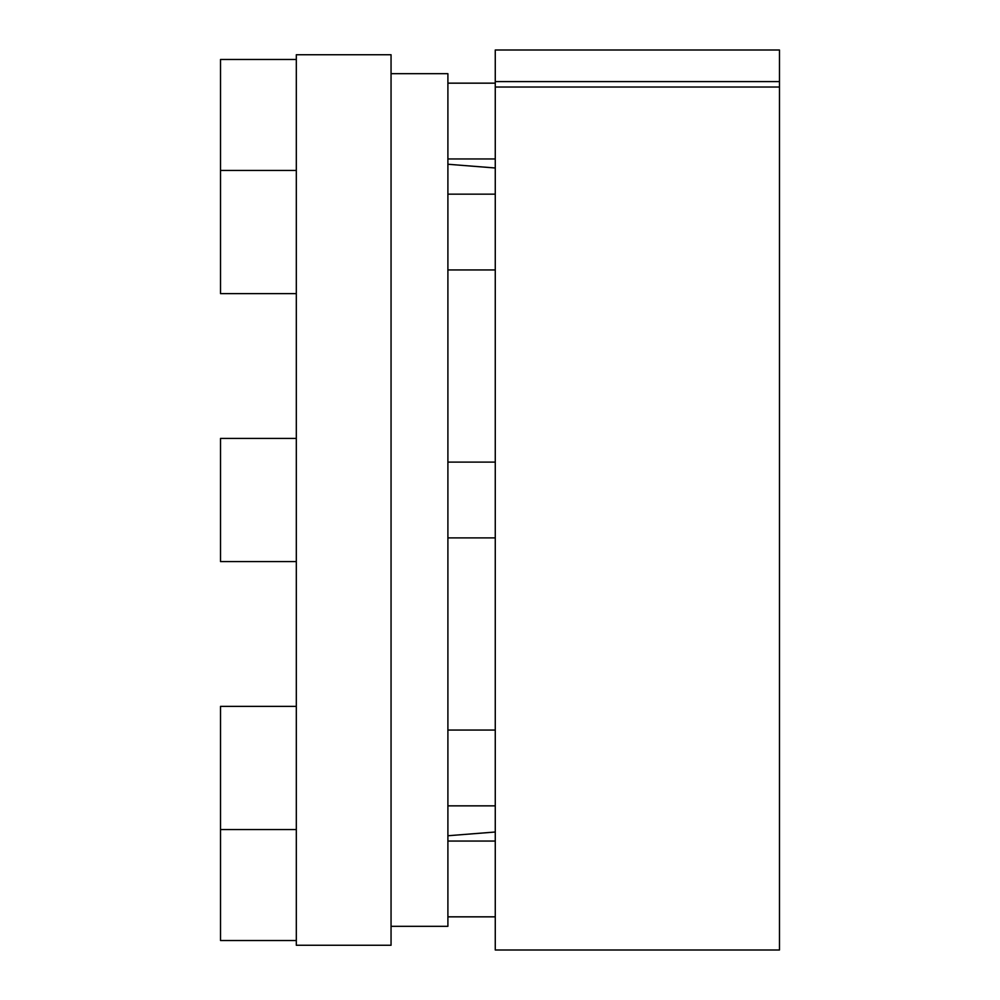 <?xml version="1.0" encoding="UTF-8"?>
<svg xmlns="http://www.w3.org/2000/svg" width="1000" height="1000" viewBox="0 0 1000 1000"><rect width="100%" height="100%" fill="white"/><g stroke="black" fill="none" stroke-linecap="round" stroke-linejoin="round"><path stroke-width="1.5" d="M391.05 73.688L447.9 73.688L447.9 926.312L391.05 926.312M296.312 945.263L296.312 54.737L391.05 54.737L391.05 945.263L296.312 945.263M495.262 87.025L495.262 50L779.475 50L779.475 950L495.262 950L495.262 87.025L779.475 87.025M495.262 81.587L779.475 81.587M495.262 158.95L447.9 158.95M495.262 83.162L447.9 83.162M296.312 59.475L220.525 59.475L220.525 293.625L296.312 293.625M495.262 269.938L447.9 269.938M495.262 194.15L447.9 194.15M296.312 170.463L220.525 170.463M495.262 537.9L447.9 537.9M495.262 462.1L447.9 462.1M296.312 561.575L220.525 561.575L220.525 438.425L296.312 438.425M495.262 805.85L447.9 805.85M495.262 730.062L447.9 730.062M296.312 829.538L220.525 829.538L220.525 940.525L296.312 940.525M296.312 706.375L220.525 706.375L220.525 829.538M495.262 916.838L447.9 916.838M495.262 841.05L447.9 841.05M495.262 167.987L447.9 164.25M495.262 832.013L447.9 835.75"/></g></svg>
